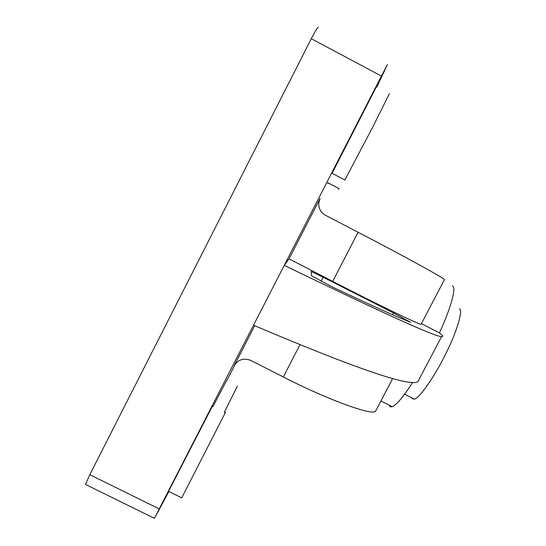 <?xml version="1.0" encoding="UTF-8"?>
<svg xmlns="http://www.w3.org/2000/svg" width="546" height="546" viewBox="0 0 546 546"><rect width="100%" height="100%" fill="white"/><g stroke="black" fill="none" stroke-linecap="round" stroke-linejoin="round"><path stroke-width="0.82" d="M323.095 277.225L393.509 312.954L410.394 322.195C397.454 317.206 371.655 305.583 333.019 287.312L311.561 275.846L311.118 271.437L323.095 277.225L321.014 281.258M411.82 397.877L412.148 398.607L414.421 399.201C419.799 398.061 435.701 374.556 445.7 353.931C457.2 331.197 463.418 309.152 459.322 308.811M225.061 412.817C225.655 411.78 225.703 411.8 225.205 412.885L181.736 497.843L168.55 491.332L212.298 406.408C212.879 405.357 212.906 405.371 212.394 406.456M389.346 93.789L371.928 128.644L344.867 179.982M376.351 86.875L332.084 173.287M327.668 183.593L328.023 182.835L339.093 188.629L338.677 189.346M237.367 386.104L224.263 412.414M226.556 380.651L212.899 406.709M389.162 405.139L390.308 406.838L392.301 406.736C396.444 405.016 403.255 396.874 412.742 382.309M421.423 323.621L439.414 332.91C451.917 305.924 456.572 285.947 452.286 285.974M235.51 363.636L226.726 380.739M254.709 325.723L234.207 365.656C238.254 359.514 243.741 357.76 250.669 360.394L283.319 376.945C325.846 398.935 372.932 416.277 375.593 411.152L376.406 409.602M439.414 332.91C442.977 335.537 443.693 336.766 441.557 336.609L417.813 381.825C408.974 386.827 354.217 367.956 253.528 325.211L159.22 508.906L154.641 518.031L168.891 491.502M376.774 87.101L387.455 64.558L381.429 76.085L253.528 325.211M320.038 198.498L289.052 258.845L332.712 281.367C375.477 303.528 420.543 325.355 421.103 324.228L444.478 279.593C445.004 278.637 400.989 254.497 358.094 232.255L325.341 215.206C320.864 212.735 318.652 208.695 318.714 203.071L320.038 198.498L319.117 200.846M381.429 76.085L311.295 38.698L89.79 474.706L159.22 508.906M86.015 484.705L85.531 484.466L89.79 474.706M311.295 38.698C315.663 30.303 318.025 26.617 318.379 27.662M289.052 258.845L284.254 265.363C382.828 313.049 435.258 336.8 441.557 336.609M299.925 344.806L283.319 376.945M358.094 232.255L332.712 281.367M392.581 314.728L393.509 312.954M414.421 399.201L404.593 394.192M345.052 180.078L331.968 173.225M392.301 406.736L380.937 400.955M392.71 378.46L375.593 411.152M85.531 484.466L154.429 518.345"/></g></svg>
